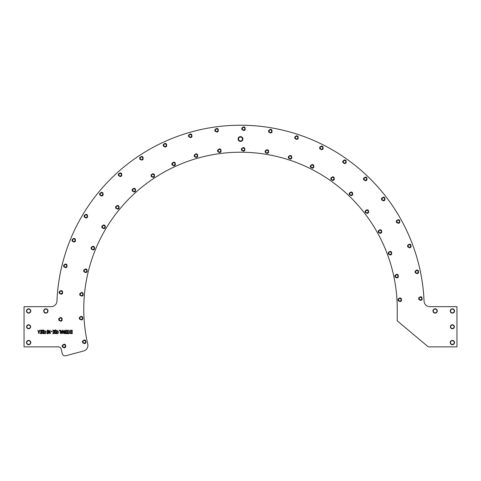 <?xml version="1.0" encoding="UTF-8"?>
<svg xmlns="http://www.w3.org/2000/svg" width="481" height="481" viewBox="0 0 481 481"><rect width="100%" height="100%" fill="white"/><g stroke="black" fill="none" stroke-linecap="round" stroke-linejoin="round"><path stroke-width="0.36" stroke-dasharray="2.4 1.8" d="M240.5 141.426A2.411 2.411 0 0 0 242.586 137.813A2.411 2.411 0 0 0 238.414 137.813A2.411 2.411 0 0 0 240.5 141.426M435.131 313.125A2.152 2.152 0 0 0 436.995 309.896A2.152 2.152 0 0 0 433.267 309.896A2.152 2.152 0 0 0 435.131 313.125M452.356 313.125A2.152 2.152 0 0 0 454.22 309.896A2.152 2.152 0 0 0 450.493 309.896A2.152 2.152 0 0 0 452.356 313.125M452.356 328.77A2.008 2.008 0 0 0 454.1 325.757A2.008 2.008 0 0 0 450.619 325.757A2.008 2.008 0 0 0 452.356 328.77M452.356 344.703A2.152 2.152 0 0 0 454.22 341.474A2.152 2.152 0 0 0 450.493 341.474A2.152 2.152 0 0 0 452.356 344.703M45.869 313.125A2.152 2.152 0 0 0 47.733 309.896A2.152 2.152 0 0 0 44.005 309.896A2.152 2.152 0 0 0 45.869 313.125M28.644 313.125A2.152 2.152 0 0 0 30.507 309.896A2.152 2.152 0 0 0 26.78 309.896A2.152 2.152 0 0 0 28.644 313.125M28.644 328.77A2.008 2.008 0 0 0 30.381 325.757A2.008 2.008 0 0 0 26.9 325.757A2.008 2.008 0 0 0 28.644 328.77M28.644 344.703A2.152 2.152 0 0 0 30.507 341.474A2.152 2.152 0 0 0 26.78 341.474A2.152 2.152 0 0 0 28.644 344.703M420.478 300.571A2.008 2.008 0 0 0 422.222 297.559A2.008 2.008 0 0 0 418.741 297.559A2.008 2.008 0 0 0 420.478 300.571M399.843 301.767A2.008 2.008 0 0 0 401.587 298.749A2.008 2.008 0 0 0 398.106 298.749A2.008 2.008 0 0 0 399.843 301.767M409.421 247.986A2.008 2.008 0 0 0 411.159 244.973A2.008 2.008 0 0 0 407.678 244.973A2.008 2.008 0 0 0 409.421 247.986M390.055 255.207A2.008 2.008 0 0 0 391.793 252.194A2.008 2.008 0 0 0 388.311 252.194A2.008 2.008 0 0 0 390.055 255.207M383.351 200.992A2.008 2.008 0 0 0 385.089 197.98A2.008 2.008 0 0 0 381.607 197.98A2.008 2.008 0 0 0 383.351 200.992M366.973 213.6A2.008 2.008 0 0 0 368.711 210.588A2.008 2.008 0 0 0 365.229 210.588A2.008 2.008 0 0 0 366.973 213.6M344.588 163.774A2.008 2.008 0 0 0 346.326 160.762A2.008 2.008 0 0 0 342.845 160.762A2.008 2.008 0 0 0 344.588 163.774M332.654 180.652A2.008 2.008 0 0 0 334.391 177.633A2.008 2.008 0 0 0 330.91 177.633A2.008 2.008 0 0 0 332.654 180.652M296.579 139.634A2.008 2.008 0 0 0 298.316 136.622A2.008 2.008 0 0 0 294.835 136.622A2.008 2.008 0 0 0 296.579 139.634M290.145 159.277A2.008 2.008 0 0 0 291.889 156.265A2.008 2.008 0 0 0 288.408 156.265A2.008 2.008 0 0 0 290.145 159.277M60.522 321.368A2.008 2.008 0 0 0 62.259 318.35A2.008 2.008 0 0 0 58.778 318.35A2.008 2.008 0 0 0 60.522 321.368M81.157 320.172A2.008 2.008 0 0 0 82.894 317.159A2.008 2.008 0 0 0 79.413 317.159A2.008 2.008 0 0 0 81.157 320.172M65.452 267.857A2.008 2.008 0 0 0 67.196 264.839A2.008 2.008 0 0 0 63.714 264.839A2.008 2.008 0 0 0 65.452 267.857M85.522 272.799A2.008 2.008 0 0 0 87.259 269.781A2.008 2.008 0 0 0 83.784 269.781A2.008 2.008 0 0 0 85.522 272.799M85.937 218.176A2.008 2.008 0 0 0 87.68 215.157A2.008 2.008 0 0 0 84.199 215.157A2.008 2.008 0 0 0 85.937 218.176M103.655 228.812A2.008 2.008 0 0 0 105.399 225.799A2.008 2.008 0 0 0 101.918 225.799A2.008 2.008 0 0 0 103.655 228.812M120.154 176.737A2.008 2.008 0 0 0 121.897 173.725A2.008 2.008 0 0 0 118.416 173.725A2.008 2.008 0 0 0 120.154 176.737M133.952 192.129A2.008 2.008 0 0 0 135.696 189.111A2.008 2.008 0 0 0 132.215 189.111A2.008 2.008 0 0 0 133.952 192.129M165.067 147.228A2.008 2.008 0 0 0 166.811 144.216A2.008 2.008 0 0 0 163.33 144.216A2.008 2.008 0 0 0 165.067 147.228M173.719 166.005A2.008 2.008 0 0 0 175.457 162.987A2.008 2.008 0 0 0 171.976 162.987A2.008 2.008 0 0 0 173.719 166.005M270.412 133.189A2.008 2.008 0 0 0 272.156 130.177A2.008 2.008 0 0 0 268.675 130.177A2.008 2.008 0 0 0 270.412 133.189M266.985 153.571A2.008 2.008 0 0 0 268.723 150.559A2.008 2.008 0 0 0 265.241 150.559A2.008 2.008 0 0 0 266.985 153.571M243.584 130.718A2.008 2.008 0 0 0 245.322 127.705A2.008 2.008 0 0 0 241.841 127.705A2.008 2.008 0 0 0 243.584 130.718M243.23 151.383A2.008 2.008 0 0 0 244.967 148.37A2.008 2.008 0 0 0 241.486 148.37A2.008 2.008 0 0 0 243.23 151.383M216.684 132.269A2.008 2.008 0 0 0 218.422 129.257A2.008 2.008 0 0 0 214.941 129.257A2.008 2.008 0 0 0 216.684 132.269M219.414 152.76A2.008 2.008 0 0 0 221.152 149.747A2.008 2.008 0 0 0 217.671 149.747A2.008 2.008 0 0 0 219.414 152.76M196.068 157.672A2.008 2.008 0 0 0 197.811 154.654A2.008 2.008 0 0 0 194.33 154.654A2.008 2.008 0 0 0 196.068 157.672M190.314 137.819A2.008 2.008 0 0 0 192.057 134.8A2.008 2.008 0 0 0 188.576 134.8A2.008 2.008 0 0 0 190.314 137.819M152.856 177.573A2.008 2.008 0 0 0 154.599 174.561A2.008 2.008 0 0 0 151.118 174.561A2.008 2.008 0 0 0 152.856 177.573M141.504 160.299A2.008 2.008 0 0 0 143.248 157.287A2.008 2.008 0 0 0 139.767 157.287A2.008 2.008 0 0 0 141.504 160.299M117.43 209.337A2.008 2.008 0 0 0 119.174 206.319A2.008 2.008 0 0 0 115.693 206.319A2.008 2.008 0 0 0 117.43 209.337M101.497 196.176A2.008 2.008 0 0 0 103.235 193.158A2.008 2.008 0 0 0 99.753 193.158A2.008 2.008 0 0 0 101.497 196.176M92.941 250.126A2.008 2.008 0 0 0 94.685 247.114A2.008 2.008 0 0 0 91.204 247.114A2.008 2.008 0 0 0 92.941 250.126M73.833 242.244A2.008 2.008 0 0 0 75.571 239.231A2.008 2.008 0 0 0 72.096 239.231A2.008 2.008 0 0 0 73.833 242.244M81.566 296.32A2.008 2.008 0 0 0 83.303 293.308A2.008 2.008 0 0 0 79.822 293.308A2.008 2.008 0 0 0 81.566 296.32M60.979 294.426A2.008 2.008 0 0 0 62.722 291.414A2.008 2.008 0 0 0 59.241 291.414A2.008 2.008 0 0 0 60.979 294.426M84.307 343.819A2.008 2.008 0 0 0 86.045 340.807A2.008 2.008 0 0 0 82.564 340.807A2.008 2.008 0 0 0 84.307 343.819M64.081 348.076A2.008 2.008 0 0 0 65.819 345.057A2.008 2.008 0 0 0 62.338 345.057A2.008 2.008 0 0 0 64.081 348.076M312.199 168.374A2.008 2.008 0 0 0 313.943 165.356A2.008 2.008 0 0 0 310.461 165.356A2.008 2.008 0 0 0 312.199 168.374M321.488 149.904A2.008 2.008 0 0 0 323.226 146.891A2.008 2.008 0 0 0 319.745 146.891A2.008 2.008 0 0 0 321.488 149.904M351.046 195.839A2.008 2.008 0 0 0 352.789 192.827A2.008 2.008 0 0 0 349.308 192.827A2.008 2.008 0 0 0 351.046 195.839M365.362 180.934A2.008 2.008 0 0 0 367.105 177.916A2.008 2.008 0 0 0 363.624 177.916A2.008 2.008 0 0 0 365.362 180.934M380.068 233.538A2.008 2.008 0 0 0 381.812 230.525A2.008 2.008 0 0 0 378.331 230.525A2.008 2.008 0 0 0 380.068 233.538M398.142 223.515A2.008 2.008 0 0 0 399.885 220.496A2.008 2.008 0 0 0 396.404 220.496A2.008 2.008 0 0 0 398.142 223.515M396.693 278.12A2.008 2.008 0 0 0 398.43 275.102A2.008 2.008 0 0 0 394.955 275.102A2.008 2.008 0 0 0 396.693 278.12M416.919 273.863A2.008 2.008 0 0 0 418.662 270.851A2.008 2.008 0 0 0 415.181 270.851A2.008 2.008 0 0 0 416.919 273.863M397.24 308.958A156.74 156.74 0 0 0 222.793 153.223A156.74 156.74 0 0 0 87.764 344.155A5.742 5.742 0 0 1 83.652 350.986L65.831 355.766A2.868 2.868 0 0 1 62.302 353.691A183.724 183.724 0 0 1 61.213 349.098A2.868 2.868 0 0 0 58.411 346.855L24.05 346.855L24.05 306.662L51.202 306.662A5.742 5.742 0 0 0 56.938 301.166A183.724 183.724 0 0 1 240.5 125.234A183.724 183.724 0 0 1 424.062 301.166A5.742 5.742 0 0 0 429.798 306.662L456.95 306.662L456.95 346.855L428.24 346.855L397.24 320.839L397.24 308.958M216.684 131.553A1.293 1.293 0 0 0 217.803 129.617A1.293 1.293 0 0 0 215.566 129.617A1.293 1.293 0 0 0 216.684 131.553M219.414 152.044A1.293 1.293 0 0 1 218.296 150.102A1.293 1.293 0 0 1 220.532 150.102A1.293 1.293 0 0 1 219.414 152.044M243.584 130.002A1.293 1.293 0 0 0 244.703 128.06A1.293 1.293 0 0 0 242.466 128.06A1.293 1.293 0 0 0 243.584 130.002M243.23 150.667A1.293 1.293 0 0 1 242.111 148.725A1.293 1.293 0 0 1 244.348 148.725A1.293 1.293 0 0 1 243.23 150.667M270.412 132.473A1.293 1.293 0 0 0 271.531 130.537A1.293 1.293 0 0 0 269.294 130.537A1.293 1.293 0 0 0 270.412 132.473M266.985 152.856A1.293 1.293 0 0 1 265.867 150.92A1.293 1.293 0 0 1 268.103 150.92A1.293 1.293 0 0 1 266.985 152.856M219.414 152.471A1.72 1.72 0 0 1 217.923 149.886A1.72 1.72 0 0 1 220.905 149.886A1.72 1.72 0 0 1 219.414 152.471A1.72 1.72 0 0 1 217.923 149.886A1.72 1.72 0 0 1 220.905 149.886A1.72 1.72 0 0 1 219.414 152.471M216.684 131.986A1.72 1.72 0 0 1 215.193 129.401A1.72 1.72 0 0 1 218.176 129.401A1.72 1.72 0 0 1 216.684 131.986A1.72 1.72 0 0 1 215.193 129.401A1.72 1.72 0 0 1 218.176 129.401A1.72 1.72 0 0 1 216.684 131.986M266.985 153.283A1.72 1.72 0 0 1 265.494 150.703A1.72 1.72 0 0 1 268.476 150.703A1.72 1.72 0 0 1 266.985 153.283A1.72 1.72 0 0 1 265.494 150.703A1.72 1.72 0 0 1 268.476 150.703A1.72 1.72 0 0 1 266.985 153.283M270.412 132.9A1.72 1.72 0 0 1 268.921 130.321A1.72 1.72 0 0 1 271.903 130.321A1.72 1.72 0 0 1 270.412 132.9A1.72 1.72 0 0 1 268.921 130.321A1.72 1.72 0 0 1 271.903 130.321A1.72 1.72 0 0 1 270.412 132.9M243.23 151.094A1.72 1.72 0 0 1 241.739 148.515A1.72 1.72 0 0 1 244.721 148.515A1.72 1.72 0 0 1 243.23 151.094A1.72 1.72 0 0 1 241.739 148.515A1.72 1.72 0 0 1 244.721 148.515A1.72 1.72 0 0 1 243.23 151.094M243.584 130.429A1.72 1.72 0 0 1 242.093 127.844A1.72 1.72 0 0 1 245.076 127.844A1.72 1.72 0 0 1 243.584 130.429A1.72 1.72 0 0 1 242.093 127.844A1.72 1.72 0 0 1 245.076 127.844A1.72 1.72 0 0 1 243.584 130.429M190.314 137.097A1.293 1.293 0 0 0 191.432 135.161A1.293 1.293 0 0 0 189.195 135.161A1.293 1.293 0 0 0 190.314 137.097M196.068 156.95A1.293 1.293 0 0 1 194.949 155.014A1.293 1.293 0 0 1 197.186 155.014A1.293 1.293 0 0 1 196.068 156.95M196.068 157.383A1.72 1.72 0 0 1 194.577 154.798A1.72 1.72 0 0 1 197.559 154.798A1.72 1.72 0 0 1 196.068 157.383A1.72 1.72 0 0 1 194.577 154.798A1.72 1.72 0 0 1 197.559 154.798A1.72 1.72 0 0 1 196.068 157.383M190.314 137.53A1.72 1.72 0 0 1 188.823 134.945A1.72 1.72 0 0 1 191.805 134.945A1.72 1.72 0 0 1 190.314 137.53A1.72 1.72 0 0 1 188.823 134.945A1.72 1.72 0 0 1 191.805 134.945A1.72 1.72 0 0 1 190.314 137.53M165.067 146.513A1.293 1.293 0 0 0 166.185 144.577A1.293 1.293 0 0 0 163.949 144.577A1.293 1.293 0 0 0 165.067 146.513M173.719 165.284A1.293 1.293 0 0 1 172.601 163.348A1.293 1.293 0 0 1 174.837 163.348A1.293 1.293 0 0 1 173.719 165.284M173.719 165.717A1.72 1.72 0 0 1 172.228 163.131A1.72 1.72 0 0 1 175.21 163.131A1.72 1.72 0 0 1 173.719 165.717A1.72 1.72 0 0 1 172.228 163.131A1.72 1.72 0 0 1 175.21 163.131A1.72 1.72 0 0 1 173.719 165.717M165.067 146.945A1.72 1.72 0 0 1 163.576 144.36A1.72 1.72 0 0 1 166.558 144.36A1.72 1.72 0 0 1 165.067 146.945A1.72 1.72 0 0 1 163.576 144.36A1.72 1.72 0 0 1 166.558 144.36A1.72 1.72 0 0 1 165.067 146.945M141.504 159.584A1.293 1.293 0 0 0 142.629 157.648A1.293 1.293 0 0 0 140.386 157.648A1.293 1.293 0 0 0 141.504 159.584M152.856 176.858A1.293 1.293 0 0 1 151.737 174.922A1.293 1.293 0 0 1 153.974 174.922A1.293 1.293 0 0 1 152.856 176.858M152.856 177.291A1.72 1.72 0 0 1 151.365 174.705A1.72 1.72 0 0 1 154.347 174.705A1.72 1.72 0 0 1 152.856 177.291A1.72 1.72 0 0 1 151.365 174.705A1.72 1.72 0 0 1 154.347 174.705A1.72 1.72 0 0 1 152.856 177.291M141.504 160.017A1.72 1.72 0 0 1 140.013 157.431A1.72 1.72 0 0 1 143.001 157.431A1.72 1.72 0 0 1 141.504 160.017A1.72 1.72 0 0 1 140.013 157.431A1.72 1.72 0 0 1 143.001 157.431A1.72 1.72 0 0 1 141.504 160.017M120.154 176.022A1.293 1.293 0 0 0 121.278 174.086A1.293 1.293 0 0 0 119.035 174.086A1.293 1.293 0 0 0 120.154 176.022M133.952 191.408A1.293 1.293 0 0 1 132.834 189.472A1.293 1.293 0 0 1 135.071 189.472A1.293 1.293 0 0 1 133.952 191.408M133.952 191.841A1.72 1.72 0 0 1 132.461 189.255A1.72 1.72 0 0 1 135.444 189.255A1.72 1.72 0 0 1 133.952 191.841A1.72 1.72 0 0 1 132.461 189.255A1.72 1.72 0 0 1 135.444 189.255A1.72 1.72 0 0 1 133.952 191.841M120.154 176.449A1.72 1.72 0 0 1 118.663 173.869A1.72 1.72 0 0 1 121.651 173.869A1.72 1.72 0 0 1 120.154 176.449A1.72 1.72 0 0 1 118.663 173.869A1.72 1.72 0 0 1 121.651 173.869A1.72 1.72 0 0 1 120.154 176.449M101.497 195.454A1.293 1.293 0 0 0 102.615 193.518A1.293 1.293 0 0 0 100.379 193.518A1.293 1.293 0 0 0 101.497 195.454M117.43 208.616A1.293 1.293 0 0 1 116.312 206.68A1.293 1.293 0 0 1 118.548 206.68A1.293 1.293 0 0 1 117.43 208.616M117.43 209.049A1.72 1.72 0 0 1 115.939 206.463A1.72 1.72 0 0 1 118.921 206.463A1.72 1.72 0 0 1 117.43 209.049A1.72 1.72 0 0 1 115.939 206.463A1.72 1.72 0 0 1 118.921 206.463A1.72 1.72 0 0 1 117.43 209.049M101.497 195.887A1.72 1.72 0 0 1 100.006 193.302A1.72 1.72 0 0 1 102.988 193.302A1.72 1.72 0 0 1 101.497 195.887A1.72 1.72 0 0 1 100.006 193.302A1.72 1.72 0 0 1 102.988 193.302A1.72 1.72 0 0 1 101.497 195.887M85.937 217.454A1.293 1.293 0 0 0 87.055 215.518A1.293 1.293 0 0 0 84.818 215.518A1.293 1.293 0 0 0 85.937 217.454M103.655 228.096A1.293 1.293 0 0 1 102.537 226.16A1.293 1.293 0 0 1 104.78 226.16A1.293 1.293 0 0 1 103.655 228.096M103.655 228.523A1.72 1.72 0 0 1 102.164 225.944A1.72 1.72 0 0 1 105.153 225.944A1.72 1.72 0 0 1 103.655 228.523A1.72 1.72 0 0 1 102.164 225.944A1.72 1.72 0 0 1 105.153 225.944A1.72 1.72 0 0 1 103.655 228.523M85.937 217.887A1.72 1.72 0 0 1 84.446 215.302A1.72 1.72 0 0 1 87.428 215.302A1.72 1.72 0 0 1 85.937 217.887A1.72 1.72 0 0 1 84.446 215.302A1.72 1.72 0 0 1 87.428 215.302A1.72 1.72 0 0 1 85.937 217.887M73.833 241.528A1.293 1.293 0 0 0 74.952 239.592A1.293 1.293 0 0 0 72.715 239.592A1.293 1.293 0 0 0 73.833 241.528M92.941 249.411A1.293 1.293 0 0 1 91.823 247.468A1.293 1.293 0 0 1 94.06 247.468A1.293 1.293 0 0 1 92.941 249.411M92.941 249.837A1.72 1.72 0 0 1 91.45 247.252A1.72 1.72 0 0 1 94.432 247.252A1.72 1.72 0 0 1 92.941 249.837A1.72 1.72 0 0 1 91.45 247.252A1.72 1.72 0 0 1 94.432 247.252A1.72 1.72 0 0 1 92.941 249.837M73.833 241.961A1.72 1.72 0 0 1 72.342 239.376A1.72 1.72 0 0 1 75.325 239.376A1.72 1.72 0 0 1 73.833 241.961A1.72 1.72 0 0 1 72.342 239.376A1.72 1.72 0 0 1 75.325 239.376A1.72 1.72 0 0 1 73.833 241.961M65.452 267.135A1.293 1.293 0 0 0 66.57 265.199A1.293 1.293 0 0 0 64.334 265.199A1.293 1.293 0 0 0 65.452 267.135M85.522 272.078A1.293 1.293 0 0 1 84.403 270.142A1.293 1.293 0 0 1 86.64 270.142A1.293 1.293 0 0 1 85.522 272.078M85.522 272.511A1.72 1.72 0 0 1 84.031 269.925A1.72 1.72 0 0 1 87.013 269.925A1.72 1.72 0 0 1 85.522 272.511A1.72 1.72 0 0 1 84.031 269.925A1.72 1.72 0 0 1 87.013 269.925A1.72 1.72 0 0 1 85.522 272.511M65.452 267.568A1.72 1.72 0 0 1 63.961 264.983A1.72 1.72 0 0 1 66.943 264.983A1.72 1.72 0 0 1 65.452 267.568A1.72 1.72 0 0 1 63.961 264.983A1.72 1.72 0 0 1 66.943 264.983A1.72 1.72 0 0 1 65.452 267.568M60.979 293.711A1.293 1.293 0 0 0 62.103 291.769A1.293 1.293 0 0 0 59.86 291.769A1.293 1.293 0 0 0 60.979 293.711M81.566 295.605A1.293 1.293 0 0 1 80.447 293.669A1.293 1.293 0 0 1 82.684 293.669A1.293 1.293 0 0 1 81.566 295.605M81.566 296.037A1.72 1.72 0 0 1 80.074 293.452A1.72 1.72 0 0 1 83.057 293.452A1.72 1.72 0 0 1 81.566 296.037A1.72 1.72 0 0 1 80.074 293.452A1.72 1.72 0 0 1 83.057 293.452A1.72 1.72 0 0 1 81.566 296.037M60.979 294.138A1.72 1.72 0 0 1 59.488 291.552A1.72 1.72 0 0 1 62.476 291.552A1.72 1.72 0 0 1 60.979 294.138A1.72 1.72 0 0 1 59.488 291.552A1.72 1.72 0 0 1 62.476 291.552A1.72 1.72 0 0 1 60.979 294.138M60.522 320.647A1.293 1.293 0 0 0 61.64 318.711A1.293 1.293 0 0 0 59.403 318.711A1.293 1.293 0 0 0 60.522 320.647M81.157 319.456A1.293 1.293 0 0 1 80.038 317.52A1.293 1.293 0 0 1 82.275 317.52A1.293 1.293 0 0 1 81.157 319.456M81.157 319.889A1.72 1.72 0 0 1 79.666 317.304A1.72 1.72 0 0 1 82.648 317.304A1.72 1.72 0 0 1 81.157 319.889A1.72 1.72 0 0 1 79.666 317.304A1.72 1.72 0 0 1 82.648 317.304A1.72 1.72 0 0 1 81.157 319.889M60.522 321.08A1.72 1.72 0 0 1 59.031 318.494A1.72 1.72 0 0 1 62.013 318.494A1.72 1.72 0 0 1 60.522 321.08A1.72 1.72 0 0 1 59.031 318.494A1.72 1.72 0 0 1 62.013 318.494A1.72 1.72 0 0 1 60.522 321.08M64.081 347.354A1.293 1.293 0 0 0 65.2 345.418A1.293 1.293 0 0 0 62.963 345.418A1.293 1.293 0 0 0 64.081 347.354M84.307 343.103A1.293 1.293 0 0 1 83.189 341.167A1.293 1.293 0 0 1 85.426 341.167A1.293 1.293 0 0 1 84.307 343.103M84.307 343.53A1.72 1.72 0 0 1 82.816 340.951A1.72 1.72 0 0 1 85.798 340.951A1.72 1.72 0 0 1 84.307 343.53A1.72 1.72 0 0 1 82.816 340.951A1.72 1.72 0 0 1 85.798 340.951A1.72 1.72 0 0 1 84.307 343.53M64.081 347.787A1.72 1.72 0 0 1 62.59 345.202A1.72 1.72 0 0 1 65.572 345.202A1.72 1.72 0 0 1 64.081 347.787A1.72 1.72 0 0 1 62.59 345.202A1.72 1.72 0 0 1 65.572 345.202A1.72 1.72 0 0 1 64.081 347.787M296.579 138.919A1.293 1.293 0 0 0 297.697 136.977A1.293 1.293 0 0 0 295.454 136.977A1.293 1.293 0 0 0 296.579 138.919M290.145 158.562A1.293 1.293 0 0 1 289.027 156.62A1.293 1.293 0 0 1 291.264 156.62A1.293 1.293 0 0 1 290.145 158.562M290.145 158.989A1.72 1.72 0 0 1 288.654 156.409A1.72 1.72 0 0 1 291.636 156.409A1.72 1.72 0 0 1 290.145 158.989A1.72 1.72 0 0 1 288.654 156.409A1.72 1.72 0 0 1 291.636 156.409A1.72 1.72 0 0 1 290.145 158.989M296.579 139.346A1.72 1.72 0 0 1 295.081 136.766A1.72 1.72 0 0 1 298.07 136.766A1.72 1.72 0 0 1 296.579 139.346A1.72 1.72 0 0 1 295.081 136.766A1.72 1.72 0 0 1 298.07 136.766A1.72 1.72 0 0 1 296.579 139.346M321.488 149.188A1.293 1.293 0 0 0 322.607 147.252A1.293 1.293 0 0 0 320.364 147.252A1.293 1.293 0 0 0 321.488 149.188M312.199 167.653A1.293 1.293 0 0 1 311.081 165.717A1.293 1.293 0 0 1 313.317 165.717A1.293 1.293 0 0 1 312.199 167.653M312.199 168.085A1.72 1.72 0 0 1 310.708 165.5A1.72 1.72 0 0 1 313.69 165.5A1.72 1.72 0 0 1 312.199 168.085A1.72 1.72 0 0 1 310.708 165.5A1.72 1.72 0 0 1 313.69 165.5A1.72 1.72 0 0 1 312.199 168.085M321.488 149.621A1.72 1.72 0 0 1 319.991 147.036A1.72 1.72 0 0 1 322.979 147.036A1.72 1.72 0 0 1 321.488 149.621A1.72 1.72 0 0 1 319.991 147.036A1.72 1.72 0 0 1 322.979 147.036A1.72 1.72 0 0 1 321.488 149.621M344.588 163.059A1.293 1.293 0 0 0 345.707 161.117A1.293 1.293 0 0 0 343.47 161.117A1.293 1.293 0 0 0 344.588 163.059M332.654 179.93A1.293 1.293 0 0 1 331.535 177.994A1.293 1.293 0 0 1 333.772 177.994A1.293 1.293 0 0 1 332.654 179.93M332.654 180.363A1.72 1.72 0 0 1 331.162 177.778A1.72 1.72 0 0 1 334.145 177.778A1.72 1.72 0 0 1 332.654 180.363A1.72 1.72 0 0 1 331.162 177.778A1.72 1.72 0 0 1 334.145 177.778A1.72 1.72 0 0 1 332.654 180.363M344.588 163.486A1.72 1.72 0 0 1 343.097 160.907A1.72 1.72 0 0 1 346.079 160.907A1.72 1.72 0 0 1 344.588 163.486A1.72 1.72 0 0 1 343.097 160.907A1.72 1.72 0 0 1 346.079 160.907A1.72 1.72 0 0 1 344.588 163.486M365.362 180.213A1.293 1.293 0 0 0 366.48 178.277A1.293 1.293 0 0 0 364.243 178.277A1.293 1.293 0 0 0 365.362 180.213M351.046 195.124A1.293 1.293 0 0 1 349.927 193.188A1.293 1.293 0 0 1 352.164 193.188A1.293 1.293 0 0 1 351.046 195.124M351.046 195.557A1.72 1.72 0 0 1 349.555 192.971A1.72 1.72 0 0 1 352.537 192.971A1.72 1.72 0 0 1 351.046 195.557A1.72 1.72 0 0 1 349.555 192.971A1.72 1.72 0 0 1 352.537 192.971A1.72 1.72 0 0 1 351.046 195.557M365.362 180.646A1.72 1.72 0 0 1 363.87 178.06A1.72 1.72 0 0 1 366.853 178.06A1.72 1.72 0 0 1 365.362 180.646A1.72 1.72 0 0 1 363.87 178.06A1.72 1.72 0 0 1 366.853 178.06A1.72 1.72 0 0 1 365.362 180.646M383.351 200.276A1.293 1.293 0 0 0 384.469 198.34A1.293 1.293 0 0 0 382.233 198.34A1.293 1.293 0 0 0 383.351 200.276M366.973 212.885A1.293 1.293 0 0 1 365.855 210.949A1.293 1.293 0 0 1 368.091 210.949A1.293 1.293 0 0 1 366.973 212.885M366.973 213.317A1.72 1.72 0 0 1 365.482 210.732A1.72 1.72 0 0 1 368.464 210.732A1.72 1.72 0 0 1 366.973 213.317A1.72 1.72 0 0 1 365.482 210.732A1.72 1.72 0 0 1 368.464 210.732A1.72 1.72 0 0 1 366.973 213.317M383.351 200.709A1.72 1.72 0 0 1 381.86 198.124A1.72 1.72 0 0 1 384.842 198.124A1.72 1.72 0 0 1 383.351 200.709A1.72 1.72 0 0 1 381.86 198.124A1.72 1.72 0 0 1 384.842 198.124A1.72 1.72 0 0 1 383.351 200.709M398.142 222.793A1.293 1.293 0 0 0 399.266 220.857A1.293 1.293 0 0 0 397.023 220.857A1.293 1.293 0 0 0 398.142 222.793M380.068 232.822A1.293 1.293 0 0 1 378.95 230.886A1.293 1.293 0 0 1 381.186 230.886A1.293 1.293 0 0 1 380.068 232.822M380.068 233.255A1.72 1.72 0 0 1 378.577 230.67A1.72 1.72 0 0 1 381.565 230.67A1.72 1.72 0 0 1 380.068 233.255A1.72 1.72 0 0 1 378.577 230.67A1.72 1.72 0 0 1 381.565 230.67A1.72 1.72 0 0 1 380.068 233.255M398.142 223.226A1.72 1.72 0 0 1 396.651 220.641A1.72 1.72 0 0 1 399.639 220.641A1.72 1.72 0 0 1 398.142 223.226A1.72 1.72 0 0 1 396.651 220.641A1.72 1.72 0 0 1 399.639 220.641A1.72 1.72 0 0 1 398.142 223.226M409.421 247.27A1.293 1.293 0 0 0 410.54 245.328A1.293 1.293 0 0 0 408.303 245.328A1.293 1.293 0 0 0 409.421 247.27M390.055 254.491A1.293 1.293 0 0 1 388.931 252.549A1.293 1.293 0 0 1 391.173 252.549A1.293 1.293 0 0 1 390.055 254.491M390.055 254.918A1.72 1.72 0 0 1 388.558 252.339A1.72 1.72 0 0 1 391.546 252.339A1.72 1.72 0 0 1 390.055 254.918A1.72 1.72 0 0 1 388.558 252.339A1.72 1.72 0 0 1 391.546 252.339A1.72 1.72 0 0 1 390.055 254.918M409.421 247.697A1.72 1.72 0 0 1 407.924 245.112A1.72 1.72 0 0 1 410.912 245.112A1.72 1.72 0 0 1 409.421 247.697A1.72 1.72 0 0 1 407.924 245.112A1.72 1.72 0 0 1 410.912 245.112A1.72 1.72 0 0 1 409.421 247.697M416.919 273.148A1.293 1.293 0 0 0 418.037 271.212A1.293 1.293 0 0 0 415.8 271.212A1.293 1.293 0 0 0 416.919 273.148M396.693 277.399A1.293 1.293 0 0 1 395.574 275.463A1.293 1.293 0 0 1 397.811 275.463A1.293 1.293 0 0 1 396.693 277.399M396.693 277.832A1.72 1.72 0 0 1 395.202 275.246A1.72 1.72 0 0 1 398.184 275.246A1.72 1.72 0 0 1 396.693 277.832A1.72 1.72 0 0 1 395.202 275.246A1.72 1.72 0 0 1 398.184 275.246A1.72 1.72 0 0 1 396.693 277.832M416.919 273.575A1.72 1.72 0 0 1 415.428 270.995A1.72 1.72 0 0 1 418.41 270.995A1.72 1.72 0 0 1 416.919 273.575A1.72 1.72 0 0 1 415.428 270.995A1.72 1.72 0 0 1 418.41 270.995A1.72 1.72 0 0 1 416.919 273.575M420.478 299.855A1.293 1.293 0 0 0 421.596 297.919A1.293 1.293 0 0 0 419.36 297.919A1.293 1.293 0 0 0 420.478 299.855M399.843 301.046A1.293 1.293 0 0 1 398.725 299.11A1.293 1.293 0 0 1 400.962 299.11A1.293 1.293 0 0 1 399.843 301.046M399.843 301.479A1.72 1.72 0 0 1 398.352 298.893A1.72 1.72 0 0 1 401.334 298.893A1.72 1.72 0 0 1 399.843 301.479A1.72 1.72 0 0 1 398.352 298.893A1.72 1.72 0 0 1 401.334 298.893A1.72 1.72 0 0 1 399.843 301.479M420.478 300.288A1.72 1.72 0 0 1 418.987 297.703A1.72 1.72 0 0 1 421.969 297.703A1.72 1.72 0 0 1 420.478 300.288A1.72 1.72 0 0 1 418.987 297.703A1.72 1.72 0 0 1 421.969 297.703A1.72 1.72 0 0 1 420.478 300.288M28.644 328.481A1.72 1.72 0 0 1 27.152 325.896A1.72 1.72 0 0 1 30.135 325.896A1.72 1.72 0 0 1 28.644 328.481M452.356 328.481A1.72 1.72 0 0 1 450.865 325.896A1.72 1.72 0 0 1 453.848 325.896A1.72 1.72 0 0 1 452.356 328.481M28.644 312.836A1.864 1.864 0 0 1 27.026 310.035A1.864 1.864 0 0 1 30.261 310.035A1.864 1.864 0 0 1 28.644 312.836M28.644 344.414A1.864 1.864 0 0 1 27.026 341.612A1.864 1.864 0 0 1 30.261 341.612A1.864 1.864 0 0 1 28.644 344.414M452.356 312.836A1.864 1.864 0 0 1 450.739 310.035A1.864 1.864 0 0 1 453.974 310.035A1.864 1.864 0 0 1 452.356 312.836M452.356 344.414A1.864 1.864 0 0 1 450.739 341.612A1.864 1.864 0 0 1 453.974 341.612A1.864 1.864 0 0 1 452.356 344.414M45.869 312.836A1.864 1.864 0 0 1 44.252 310.035A1.864 1.864 0 0 1 47.481 310.035A1.864 1.864 0 0 1 45.869 312.836M435.131 312.836A1.864 1.864 0 0 1 433.519 310.035A1.864 1.864 0 0 1 436.748 310.035A1.864 1.864 0 0 1 435.131 312.836M240.5 140.969A1.954 1.954 0 0 1 238.81 138.041A1.954 1.954 0 0 1 242.19 138.041A1.954 1.954 0 0 1 240.5 140.969M39.081 331.619L38.468 331.619L38.787 333.285L39.081 331.619M39.598 330.207L38.648 333.652L37.915 330.207L38.396 331.247L39.147 331.247L39.598 330.207M41.625 330.207L41.625 333.652L40.326 333.652L40.326 333.243L41.39 333.243L41.39 332.185L40.392 332.185L40.392 331.782L41.39 331.782L41.39 330.609L40.284 330.609L40.284 330.207L41.625 330.207M43.206 330.609L42.821 330.609C41.823 330.669 42.039 334.097 43.206 333.243L43.206 330.609M43.44 330.207L43.44 333.652C40.765 333.838 42.226 328.715 43.44 330.207M44.096 330.207L43.861 333.652L44.096 330.207M45.893 331.313L44.895 330.633L44.901 331.625C47.126 332.329 44.625 335.179 44.517 332.678L45.893 331.313M47.992 331.108L47.781 333.604L46.885 333.604L46.885 333.195L47.601 333.195L47.697 332.269C45.954 333.411 47.397 327.916 47.992 331.108M49.958 330.207L50.433 333.652L49.838 330.688L49.417 333.652L48.731 330.688L48.124 333.652L48.617 330.207L49.278 333.231L49.958 330.207M51.918 331.241L51.918 331.662L51.239 331.662L51.239 331.241L51.918 331.241M54.167 330.207L54.167 333.652L52.868 333.652L52.868 333.243L53.926 333.243L53.926 332.185L52.934 332.185L52.934 331.782L53.926 331.782L53.926 330.609L52.826 330.609L52.826 330.207L54.167 330.207M55.742 330.609L55.363 330.609C54.365 330.669 54.575 334.097 55.742 333.243L55.742 330.609M55.982 330.207L55.982 333.652C53.307 333.838 54.768 328.715 55.982 330.207M56.638 330.207L56.403 333.652L56.638 330.207M58.435 331.313L57.437 330.633L57.443 331.625C59.668 332.329 57.167 335.179 57.059 332.678L58.435 331.313M60.359 330.207L60.125 333.652L60.125 330.609L59.235 330.609L59.235 330.207L60.359 330.207M61.7 331.619L61.093 331.619L61.406 333.285L61.7 331.619M62.217 330.207L61.273 333.652L60.54 330.207L61.021 331.247L61.772 331.247L62.217 330.207M63.835 330.207L63.835 333.652L62.65 330.946L62.422 333.652L62.422 330.207L63.606 332.912L63.835 330.207M65.404 332.13L64.893 332.13C64.207 332.828 64.382 333.207 65.404 333.267L65.404 332.13M65.644 330.207L65.644 333.652C64.147 333.604 63.835 332.978 64.713 331.77L64.057 330.207L65.404 331.734L65.644 330.207M67.316 330.207L67.316 333.652L66.017 333.652L66.017 333.243L67.075 333.243L67.075 332.185L66.083 332.185L66.083 331.782L67.075 331.782L67.075 330.609L65.975 330.609L65.975 330.207L67.316 330.207M68.392 330.207L68.392 333.243L68.987 333.243L68.987 333.652L67.562 333.652L67.562 333.243L68.158 333.243L68.392 330.207M70.707 330.207L70.01 331.998L70.623 333.652L69.871 332.341L69.108 333.652L69.739 332.022L69.06 330.207L69.883 331.662L70.707 330.207M72.192 330.207L72.192 333.652L70.893 333.652L70.893 333.243L71.952 333.243L71.952 332.185L70.96 332.185L70.96 331.782L71.952 331.782L71.952 330.609L70.851 330.609L70.851 330.207L72.192 330.207"/><path stroke-width="0.72" d="M72.192 333.652L72.192 330.207L70.851 330.207L70.851 330.609L71.952 330.609L71.952 331.782L70.96 331.782L70.96 332.185L71.952 332.185L71.952 333.243L70.893 333.243L70.893 333.652L72.192 333.652M70.01 331.998L70.707 330.207L69.883 331.662L69.06 330.207L69.739 332.022L69.108 333.652L69.871 332.341L70.623 333.652L70.01 331.998M68.392 333.243L68.158 330.207L68.158 333.243L67.562 333.243L67.562 333.652L68.987 333.652L68.987 333.243L68.392 333.243M67.316 333.652L67.316 330.207L65.975 330.207L65.975 330.609L67.075 330.609L67.075 331.782L66.083 331.782L66.083 332.185L67.075 332.185L67.075 333.243L66.017 333.243L66.017 333.652L67.316 333.652M65.644 333.652L65.644 330.207L65.404 331.734L64.057 330.207L64.713 331.77C63.835 332.978 64.147 333.604 65.644 333.652M63.835 333.652L63.835 330.207L63.606 332.912L62.422 330.207L62.422 333.652L62.65 330.946L63.835 333.652M61.532 333.652L62.217 330.207L61.772 331.247L61.021 331.247L60.54 330.207L61.532 333.652M60.359 333.652L60.359 330.207L59.235 330.207L59.235 330.609L60.125 330.609L60.359 333.652M58.207 331.349L57.059 332.678C57.167 335.179 59.668 332.329 57.443 331.625L57.437 330.633L58.207 331.349M56.638 333.652L56.403 330.207L56.638 333.652M55.982 333.652L55.982 330.207C54.768 328.715 53.307 333.838 55.982 333.652M54.167 333.652L54.167 330.207L52.826 330.207L52.826 330.609L53.926 330.609L53.926 331.782L52.934 331.782L52.934 332.185L53.926 332.185L53.926 333.243L52.868 333.243L52.868 333.652L54.167 333.652M51.918 331.662L51.918 331.241L51.239 331.241L51.239 331.662L51.918 331.662M50.433 333.652L49.958 330.207L49.278 333.231L48.617 330.207L48.124 333.652L48.731 330.688L49.128 333.652L49.838 330.688L50.433 333.652M47.757 331.144L47.992 331.108C47.397 327.916 45.954 333.411 47.697 332.269L47.601 333.195L46.885 333.195L46.885 333.604L47.781 333.604L47.757 331.144M45.665 331.349L44.517 332.678C44.625 335.179 47.126 332.329 44.901 331.625L44.895 330.633L45.665 331.349M44.096 333.652L43.861 330.207L44.096 333.652M43.44 333.652L43.44 330.207C42.226 328.715 40.765 333.838 43.44 333.652M41.625 333.652L41.625 330.207L40.284 330.207L40.284 330.609L41.39 330.609L41.39 331.782L40.392 331.782L40.392 332.185L41.39 332.185L41.39 333.243L40.326 333.243L40.326 333.652L41.625 333.652M38.907 333.652L39.598 330.207L39.147 331.247L38.396 331.247L37.915 330.207L38.907 333.652M240.5 141.426A2.411 2.411 0 0 1 238.414 137.813A2.411 2.411 0 0 1 242.586 137.813A2.411 2.411 0 0 1 240.5 141.426M28.644 344.703A2.152 2.152 0 0 1 26.78 341.474A2.152 2.152 0 0 1 30.507 341.474A2.152 2.152 0 0 1 28.644 344.703M28.644 328.77A2.008 2.008 0 0 1 26.9 325.757A2.008 2.008 0 0 1 30.381 325.757A2.008 2.008 0 0 1 28.644 328.77M28.644 313.125A2.152 2.152 0 0 1 26.78 309.896A2.152 2.152 0 0 1 30.507 309.896A2.152 2.152 0 0 1 28.644 313.125M45.869 313.125A2.152 2.152 0 0 1 44.005 309.896A2.152 2.152 0 0 1 47.733 309.896A2.152 2.152 0 0 1 45.869 313.125M435.131 313.125A2.152 2.152 0 0 1 433.267 309.896A2.152 2.152 0 0 1 436.995 309.896A2.152 2.152 0 0 1 435.131 313.125M452.356 313.125A2.152 2.152 0 0 1 450.493 309.896A2.152 2.152 0 0 1 454.22 309.896A2.152 2.152 0 0 1 452.356 313.125M452.356 328.77A2.008 2.008 0 0 1 450.619 325.757A2.008 2.008 0 0 1 454.1 325.757A2.008 2.008 0 0 1 452.356 328.77M452.356 344.703A2.152 2.152 0 0 1 450.493 341.474A2.152 2.152 0 0 1 454.22 341.474A2.152 2.152 0 0 1 452.356 344.703M420.478 300.144A1.581 1.581 0 0 1 419.113 297.775A1.581 1.581 0 0 1 421.849 297.775A1.581 1.581 0 0 1 420.478 300.144M399.843 301.334A1.581 1.581 0 0 1 398.478 298.966A1.581 1.581 0 0 1 401.214 298.966A1.581 1.581 0 0 1 399.843 301.334M416.919 273.436A1.581 1.581 0 0 1 415.554 271.068A1.581 1.581 0 0 1 418.29 271.068A1.581 1.581 0 0 1 416.919 273.436M396.693 277.687A1.581 1.581 0 0 1 395.328 275.318A1.581 1.581 0 0 1 398.058 275.318A1.581 1.581 0 0 1 396.693 277.687M409.421 247.553A1.581 1.581 0 0 1 408.05 245.184A1.581 1.581 0 0 1 410.786 245.184A1.581 1.581 0 0 1 409.421 247.553M390.055 254.774A1.581 1.581 0 0 1 388.684 252.405A1.581 1.581 0 0 1 391.42 252.405A1.581 1.581 0 0 1 390.055 254.774M398.142 223.082A1.581 1.581 0 0 1 396.777 220.713A1.581 1.581 0 0 1 399.513 220.713A1.581 1.581 0 0 1 398.142 223.082M380.068 233.111A1.581 1.581 0 0 1 378.703 230.742A1.581 1.581 0 0 1 381.439 230.742A1.581 1.581 0 0 1 380.068 233.111M383.351 200.565A1.581 1.581 0 0 1 381.98 198.196A1.581 1.581 0 0 1 384.716 198.196A1.581 1.581 0 0 1 383.351 200.565M366.973 213.173A1.581 1.581 0 0 1 365.602 210.804A1.581 1.581 0 0 1 368.338 210.804A1.581 1.581 0 0 1 366.973 213.173M365.362 180.501A1.581 1.581 0 0 1 363.997 178.132A1.581 1.581 0 0 1 366.732 178.132A1.581 1.581 0 0 1 365.362 180.501M351.046 195.412A1.581 1.581 0 0 1 349.681 193.043A1.581 1.581 0 0 1 352.417 193.043A1.581 1.581 0 0 1 351.046 195.412M344.588 163.342A1.581 1.581 0 0 1 343.218 160.973A1.581 1.581 0 0 1 345.953 160.973A1.581 1.581 0 0 1 344.588 163.342M332.654 180.219A1.581 1.581 0 0 1 331.289 177.85A1.581 1.581 0 0 1 334.018 177.85A1.581 1.581 0 0 1 332.654 180.219M321.488 149.477A1.581 1.581 0 0 1 320.118 147.108A1.581 1.581 0 0 1 322.853 147.108A1.581 1.581 0 0 1 321.488 149.477M312.199 167.941A1.581 1.581 0 0 1 310.834 165.572A1.581 1.581 0 0 1 313.57 165.572A1.581 1.581 0 0 1 312.199 167.941M296.579 139.201A1.581 1.581 0 0 1 295.208 136.832A1.581 1.581 0 0 1 297.943 136.832A1.581 1.581 0 0 1 296.579 139.201M290.145 158.844A1.581 1.581 0 0 1 288.78 156.481A1.581 1.581 0 0 1 291.516 156.481A1.581 1.581 0 0 1 290.145 158.844M64.081 347.643A1.581 1.581 0 0 1 62.71 345.274A1.581 1.581 0 0 1 65.446 345.274A1.581 1.581 0 0 1 64.081 347.643M84.307 343.392A1.581 1.581 0 0 1 82.936 341.023A1.581 1.581 0 0 1 85.672 341.023A1.581 1.581 0 0 1 84.307 343.392M60.522 320.935A1.581 1.581 0 0 1 59.151 318.566A1.581 1.581 0 0 1 61.887 318.566A1.581 1.581 0 0 1 60.522 320.935M81.157 319.745A1.581 1.581 0 0 1 79.786 317.376A1.581 1.581 0 0 1 82.522 317.376A1.581 1.581 0 0 1 81.157 319.745M60.979 293.993A1.581 1.581 0 0 1 59.614 291.624A1.581 1.581 0 0 1 62.35 291.624A1.581 1.581 0 0 1 60.979 293.993M81.566 295.893A1.581 1.581 0 0 1 80.195 293.524A1.581 1.581 0 0 1 82.93 293.524A1.581 1.581 0 0 1 81.566 295.893M65.452 267.424A1.581 1.581 0 0 1 64.087 265.055A1.581 1.581 0 0 1 66.817 265.055A1.581 1.581 0 0 1 65.452 267.424M85.522 272.366A1.581 1.581 0 0 1 84.157 269.997A1.581 1.581 0 0 1 86.887 269.997A1.581 1.581 0 0 1 85.522 272.366M73.833 241.817A1.581 1.581 0 0 1 72.469 239.448A1.581 1.581 0 0 1 75.198 239.448A1.581 1.581 0 0 1 73.833 241.817M92.941 249.693A1.581 1.581 0 0 1 91.576 247.324A1.581 1.581 0 0 1 94.312 247.324A1.581 1.581 0 0 1 92.941 249.693M85.937 217.743A1.581 1.581 0 0 1 84.572 215.374A1.581 1.581 0 0 1 87.308 215.374A1.581 1.581 0 0 1 85.937 217.743M103.655 228.385A1.581 1.581 0 0 1 102.291 226.016A1.581 1.581 0 0 1 105.026 226.016A1.581 1.581 0 0 1 103.655 228.385M101.497 195.743A1.581 1.581 0 0 1 100.126 193.374A1.581 1.581 0 0 1 102.862 193.374A1.581 1.581 0 0 1 101.497 195.743M117.43 208.904A1.581 1.581 0 0 1 116.065 206.535A1.581 1.581 0 0 1 118.801 206.535A1.581 1.581 0 0 1 117.43 208.904M120.154 176.311A1.581 1.581 0 0 1 118.789 173.942A1.581 1.581 0 0 1 121.525 173.942A1.581 1.581 0 0 1 120.154 176.311M133.952 191.697A1.581 1.581 0 0 1 132.588 189.328A1.581 1.581 0 0 1 135.323 189.328A1.581 1.581 0 0 1 133.952 191.697M141.504 159.872A1.581 1.581 0 0 1 140.139 157.503A1.581 1.581 0 0 1 142.875 157.503A1.581 1.581 0 0 1 141.504 159.872M152.856 177.146A1.581 1.581 0 0 1 151.491 174.777A1.581 1.581 0 0 1 154.227 174.777A1.581 1.581 0 0 1 152.856 177.146M165.067 146.801A1.581 1.581 0 0 1 163.702 144.432A1.581 1.581 0 0 1 166.438 144.432A1.581 1.581 0 0 1 165.067 146.801M173.719 165.572A1.581 1.581 0 0 1 172.348 163.203A1.581 1.581 0 0 1 175.084 163.203A1.581 1.581 0 0 1 173.719 165.572M190.314 137.386A1.581 1.581 0 0 1 188.949 135.017A1.581 1.581 0 0 1 191.685 135.017A1.581 1.581 0 0 1 190.314 137.386M196.068 157.239A1.581 1.581 0 0 1 194.703 154.87A1.581 1.581 0 0 1 197.438 154.87A1.581 1.581 0 0 1 196.068 157.239M270.412 132.762A1.581 1.581 0 0 1 269.047 130.393A1.581 1.581 0 0 1 271.783 130.393A1.581 1.581 0 0 1 270.412 132.762M266.985 153.144A1.581 1.581 0 0 1 265.614 150.775A1.581 1.581 0 0 1 268.35 150.775A1.581 1.581 0 0 1 266.985 153.144M243.584 130.285A1.581 1.581 0 0 1 242.214 127.916A1.581 1.581 0 0 1 244.949 127.916A1.581 1.581 0 0 1 243.584 130.285M243.23 150.95A1.581 1.581 0 0 1 241.859 148.587A1.581 1.581 0 0 1 244.595 148.587A1.581 1.581 0 0 1 243.23 150.95M216.684 131.842A1.581 1.581 0 0 1 215.314 129.473A1.581 1.581 0 0 1 218.049 129.473A1.581 1.581 0 0 1 216.684 131.842M219.414 152.327A1.581 1.581 0 0 1 218.043 149.958A1.581 1.581 0 0 1 220.779 149.958A1.581 1.581 0 0 1 219.414 152.327M83.652 350.986L65.831 355.766A2.868 2.868 0 0 1 62.302 353.691A183.724 183.724 0 0 1 61.213 349.098A2.868 2.868 0 0 0 58.411 346.855L24.05 346.855L24.05 306.662L51.202 306.662A5.742 5.742 0 0 0 56.938 301.166A183.724 183.724 0 0 1 240.5 125.234A183.724 183.724 0 0 1 424.062 301.166A5.742 5.742 0 0 0 429.798 306.662L456.95 306.662L456.95 346.855L428.24 346.855L397.24 320.839L397.24 308.958A156.74 156.74 0 0 0 222.793 153.223A156.74 156.74 0 0 0 87.764 344.155A5.742 5.742 0 0 1 83.652 350.986M216.684 131.553A1.293 1.293 0 0 0 217.803 129.617A1.293 1.293 0 0 0 215.566 129.617A1.293 1.293 0 0 0 216.684 131.553M219.414 152.044A1.293 1.293 0 0 0 220.532 150.102A1.293 1.293 0 0 0 218.296 150.102A1.293 1.293 0 0 0 219.414 152.044M243.584 130.002A1.293 1.293 0 0 0 244.703 128.06A1.293 1.293 0 0 0 242.466 128.06A1.293 1.293 0 0 0 243.584 130.002M243.23 150.667A1.293 1.293 0 0 0 244.348 148.725A1.293 1.293 0 0 0 242.111 148.725A1.293 1.293 0 0 0 243.23 150.667M270.412 132.473A1.293 1.293 0 0 0 271.531 130.537A1.293 1.293 0 0 0 269.294 130.537A1.293 1.293 0 0 0 270.412 132.473M266.985 152.856A1.293 1.293 0 0 0 268.103 150.92A1.293 1.293 0 0 0 265.867 150.92A1.293 1.293 0 0 0 266.985 152.856M190.314 137.097A1.293 1.293 0 0 0 191.432 135.161A1.293 1.293 0 0 0 189.195 135.161A1.293 1.293 0 0 0 190.314 137.097M196.068 156.95A1.293 1.293 0 0 0 197.186 155.014A1.293 1.293 0 0 0 194.949 155.014A1.293 1.293 0 0 0 196.068 156.95M165.067 146.513A1.293 1.293 0 0 0 166.185 144.577A1.293 1.293 0 0 0 163.949 144.577A1.293 1.293 0 0 0 165.067 146.513M173.719 165.284A1.293 1.293 0 0 0 174.837 163.348A1.293 1.293 0 0 0 172.601 163.348A1.293 1.293 0 0 0 173.719 165.284M141.504 159.584A1.293 1.293 0 0 0 142.629 157.648A1.293 1.293 0 0 0 140.386 157.648A1.293 1.293 0 0 0 141.504 159.584M152.856 176.858A1.293 1.293 0 0 0 153.974 174.922A1.293 1.293 0 0 0 151.737 174.922A1.293 1.293 0 0 0 152.856 176.858M120.154 176.022A1.293 1.293 0 0 0 121.278 174.086A1.293 1.293 0 0 0 119.035 174.086A1.293 1.293 0 0 0 120.154 176.022M133.952 191.408A1.293 1.293 0 0 0 135.071 189.472A1.293 1.293 0 0 0 132.834 189.472A1.293 1.293 0 0 0 133.952 191.408M101.497 195.454A1.293 1.293 0 0 0 102.615 193.518A1.293 1.293 0 0 0 100.379 193.518A1.293 1.293 0 0 0 101.497 195.454M117.43 208.616A1.293 1.293 0 0 0 118.548 206.68A1.293 1.293 0 0 0 116.312 206.68A1.293 1.293 0 0 0 117.43 208.616M85.937 217.454A1.293 1.293 0 0 0 87.055 215.518A1.293 1.293 0 0 0 84.818 215.518A1.293 1.293 0 0 0 85.937 217.454M103.655 228.096A1.293 1.293 0 0 0 104.78 226.16A1.293 1.293 0 0 0 102.537 226.16A1.293 1.293 0 0 0 103.655 228.096M73.833 241.528A1.293 1.293 0 0 0 74.952 239.592A1.293 1.293 0 0 0 72.715 239.592A1.293 1.293 0 0 0 73.833 241.528M92.941 249.411A1.293 1.293 0 0 0 94.06 247.468A1.293 1.293 0 0 0 91.823 247.468A1.293 1.293 0 0 0 92.941 249.411M65.452 267.135A1.293 1.293 0 0 0 66.57 265.199A1.293 1.293 0 0 0 64.334 265.199A1.293 1.293 0 0 0 65.452 267.135M85.522 272.078A1.293 1.293 0 0 0 86.64 270.142A1.293 1.293 0 0 0 84.403 270.142A1.293 1.293 0 0 0 85.522 272.078M60.979 293.711A1.293 1.293 0 0 0 62.103 291.769A1.293 1.293 0 0 0 59.86 291.769A1.293 1.293 0 0 0 60.979 293.711M81.566 295.605A1.293 1.293 0 0 0 82.684 293.669A1.293 1.293 0 0 0 80.447 293.669A1.293 1.293 0 0 0 81.566 295.605M60.522 320.647A1.293 1.293 0 0 0 61.64 318.711A1.293 1.293 0 0 0 59.403 318.711A1.293 1.293 0 0 0 60.522 320.647M81.157 319.456A1.293 1.293 0 0 0 82.275 317.52A1.293 1.293 0 0 0 80.038 317.52A1.293 1.293 0 0 0 81.157 319.456M64.081 347.354A1.293 1.293 0 0 0 65.2 345.418A1.293 1.293 0 0 0 62.963 345.418A1.293 1.293 0 0 0 64.081 347.354M84.307 343.103A1.293 1.293 0 0 0 85.426 341.167A1.293 1.293 0 0 0 83.189 341.167A1.293 1.293 0 0 0 84.307 343.103M296.579 138.919A1.293 1.293 0 0 0 297.697 136.977A1.293 1.293 0 0 0 295.454 136.977A1.293 1.293 0 0 0 296.579 138.919M290.145 158.562A1.293 1.293 0 0 0 291.264 156.62A1.293 1.293 0 0 0 289.027 156.62A1.293 1.293 0 0 0 290.145 158.562M321.488 149.188A1.293 1.293 0 0 0 322.607 147.252A1.293 1.293 0 0 0 320.364 147.252A1.293 1.293 0 0 0 321.488 149.188M312.199 167.653A1.293 1.293 0 0 0 313.317 165.717A1.293 1.293 0 0 0 311.081 165.717A1.293 1.293 0 0 0 312.199 167.653M344.588 163.059A1.293 1.293 0 0 0 345.707 161.117A1.293 1.293 0 0 0 343.47 161.117A1.293 1.293 0 0 0 344.588 163.059M332.654 179.93A1.293 1.293 0 0 0 333.772 177.994A1.293 1.293 0 0 0 331.535 177.994A1.293 1.293 0 0 0 332.654 179.93M365.362 180.213A1.293 1.293 0 0 0 366.48 178.277A1.293 1.293 0 0 0 364.243 178.277A1.293 1.293 0 0 0 365.362 180.213M351.046 195.124A1.293 1.293 0 0 0 352.164 193.188A1.293 1.293 0 0 0 349.927 193.188A1.293 1.293 0 0 0 351.046 195.124M383.351 200.276A1.293 1.293 0 0 0 384.469 198.34A1.293 1.293 0 0 0 382.233 198.34A1.293 1.293 0 0 0 383.351 200.276M366.973 212.885A1.293 1.293 0 0 0 368.091 210.949A1.293 1.293 0 0 0 365.855 210.949A1.293 1.293 0 0 0 366.973 212.885M398.142 222.793A1.293 1.293 0 0 0 399.266 220.857A1.293 1.293 0 0 0 397.023 220.857A1.293 1.293 0 0 0 398.142 222.793M380.068 232.822A1.293 1.293 0 0 0 381.186 230.886A1.293 1.293 0 0 0 378.95 230.886A1.293 1.293 0 0 0 380.068 232.822M409.421 247.27A1.293 1.293 0 0 0 410.54 245.328A1.293 1.293 0 0 0 408.303 245.328A1.293 1.293 0 0 0 409.421 247.27M390.055 254.491A1.293 1.293 0 0 0 391.173 252.549A1.293 1.293 0 0 0 388.931 252.549A1.293 1.293 0 0 0 390.055 254.491M416.919 273.148A1.293 1.293 0 0 0 418.037 271.212A1.293 1.293 0 0 0 415.8 271.212A1.293 1.293 0 0 0 416.919 273.148M396.693 277.399A1.293 1.293 0 0 0 397.811 275.463A1.293 1.293 0 0 0 395.574 275.463A1.293 1.293 0 0 0 396.693 277.399M420.478 299.855A1.293 1.293 0 0 0 421.596 297.919A1.293 1.293 0 0 0 419.36 297.919A1.293 1.293 0 0 0 420.478 299.855M399.843 301.046A1.293 1.293 0 0 0 400.962 299.11A1.293 1.293 0 0 0 398.725 299.11A1.293 1.293 0 0 0 399.843 301.046M28.644 328.481A1.72 1.72 0 0 0 30.135 325.896A1.72 1.72 0 0 0 27.152 325.896A1.72 1.72 0 0 0 28.644 328.481M452.356 328.481A1.72 1.72 0 0 0 453.848 325.896A1.72 1.72 0 0 0 450.865 325.896A1.72 1.72 0 0 0 452.356 328.481M28.644 312.836A1.864 1.864 0 0 0 30.261 310.035A1.864 1.864 0 0 0 27.026 310.035A1.864 1.864 0 0 0 28.644 312.836M28.644 344.414A1.864 1.864 0 0 0 30.261 341.612A1.864 1.864 0 0 0 27.026 341.612A1.864 1.864 0 0 0 28.644 344.414M452.356 312.836A1.864 1.864 0 0 0 453.974 310.035A1.864 1.864 0 0 0 450.739 310.035A1.864 1.864 0 0 0 452.356 312.836M452.356 344.414A1.864 1.864 0 0 0 453.974 341.612A1.864 1.864 0 0 0 450.739 341.612A1.864 1.864 0 0 0 452.356 344.414M45.869 312.836A1.864 1.864 0 0 0 47.481 310.035A1.864 1.864 0 0 0 44.252 310.035A1.864 1.864 0 0 0 45.869 312.836M435.131 312.836A1.864 1.864 0 0 0 436.748 310.035A1.864 1.864 0 0 0 433.519 310.035A1.864 1.864 0 0 0 435.131 312.836M240.5 140.969A1.954 1.954 0 0 0 242.19 138.041A1.954 1.954 0 0 0 238.81 138.041A1.954 1.954 0 0 0 240.5 140.969M38.468 331.619L39.081 331.619L38.787 333.285L38.468 331.619M42.821 330.609L43.206 330.609L43.206 333.243C42.039 334.097 41.823 330.669 42.821 330.609M55.363 330.609L55.742 330.609L55.742 333.243C54.575 334.097 54.365 330.669 55.363 330.609M61.093 331.619L61.7 331.619L61.406 333.285L61.093 331.619M64.893 332.13L65.404 332.13L65.404 333.267C64.382 333.207 64.207 332.828 64.893 332.13"/></g></svg>
